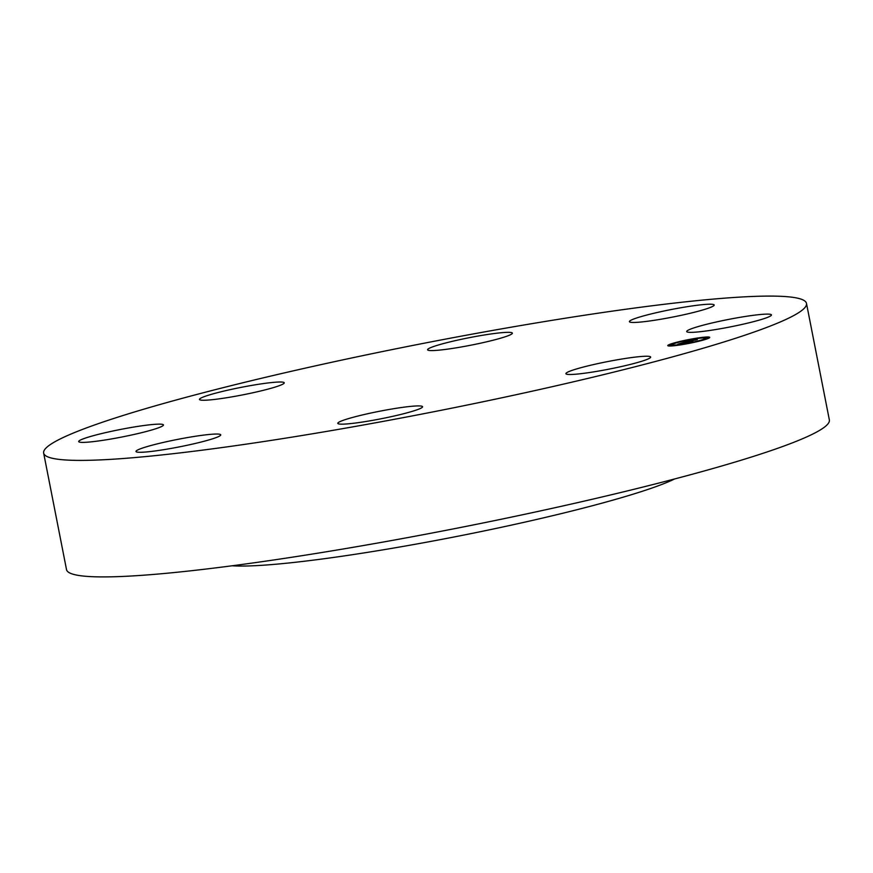 <?xml version="1.0" encoding="UTF-8"?>
<svg xmlns="http://www.w3.org/2000/svg" width="873" height="873" viewBox="0 0 873 873"><rect width="100%" height="100%" fill="white"/><g stroke="black" fill="none" stroke-linecap="round" stroke-linejoin="round"><path stroke-width="1.31" d="M602.425 362.633A43.192 3.841 168.9 0 1 650.669 357.046A43.192 3.841 168.9 0 1 614.155 368.1A43.192 3.841 168.9 0 1 565.911 373.677A43.192 3.841 168.9 0 1 602.425 362.633M806.488 303.411L829.35 419.924A388.692 34.549 168.9 0 1 477.695 524.062A388.692 34.549 168.9 0 1 70.113 573.135A388.692 34.549 168.9 0 1 66.512 569.589L43.65 453.076A388.692 34.549 168.9 0 1 395.305 348.938A388.692 34.549 168.9 0 1 802.887 299.865A388.692 34.549 168.9 0 1 806.488 303.411A388.692 34.549 168.9 0 1 454.833 407.549A388.692 34.549 168.9 0 1 47.262 456.634A388.692 34.549 168.9 0 1 43.65 453.076M674.633 478.961A237.532 21.116 168.9 0 1 456.132 536.579A237.532 21.116 168.9 0 1 232.065 565.78M444.433 349.549A43.192 3.841 168.9 0 1 427.584 349.767A43.192 3.841 168.9 0 1 450.741 341.714A43.192 3.841 168.9 0 1 495.504 333.366A43.192 3.841 168.9 0 1 512.353 333.137A43.192 3.841 168.9 0 1 489.196 341.201A43.192 3.841 168.9 0 1 444.433 349.549M220.334 434.448A43.192 3.841 168.9 0 1 220.738 434.841A43.192 3.841 168.9 0 1 181.671 446.419A43.192 3.841 168.9 0 1 136.384 451.876A43.192 3.841 168.9 0 1 135.981 451.472A43.192 3.841 168.9 0 1 175.058 439.905A43.192 3.841 168.9 0 1 220.334 434.448M629.804 322.039A43.192 3.841 168.9 0 1 629.4 321.646A43.192 3.841 168.9 0 1 668.478 310.079A43.192 3.841 168.9 0 1 713.765 304.622A43.192 3.841 168.9 0 1 714.158 305.015A43.192 3.841 168.9 0 1 675.091 316.593A43.192 3.841 168.9 0 1 629.804 322.039M154.892 429.036A43.192 3.841 168.9 0 1 107.946 439.534A43.192 3.841 168.9 0 1 78.69 441.574A43.192 3.841 168.9 0 1 87.235 437.482A43.192 3.841 168.9 0 1 134.18 426.984A43.192 3.841 168.9 0 1 163.447 424.944A43.192 3.841 168.9 0 1 154.892 429.036M695.246 327.462A43.192 3.841 168.9 0 1 742.192 316.964A43.192 3.841 168.9 0 1 771.459 314.924A43.192 3.841 168.9 0 1 762.904 319.005A43.192 3.841 168.9 0 1 715.958 329.503A43.192 3.841 168.9 0 1 686.702 331.554A43.192 3.841 168.9 0 1 695.246 327.462M247.714 393.865A43.192 3.841 168.9 0 1 199.47 399.441A43.192 3.841 168.9 0 1 235.994 388.398A43.192 3.841 168.9 0 1 284.238 382.811A43.192 3.841 168.9 0 1 247.714 393.865M405.716 406.949A43.192 3.841 168.9 0 1 422.554 406.72A43.192 3.841 168.9 0 1 399.398 414.784A43.192 3.841 168.9 0 1 354.634 423.132A43.192 3.841 168.9 0 1 337.796 423.35A43.192 3.841 168.9 0 1 360.953 415.297A43.192 3.841 168.9 0 1 405.716 406.949M699.535 337.742A21.378 1.899 168.9 0 1 709.738 337.393A21.378 1.899 168.9 0 1 699.262 341.136A21.378 1.899 168.9 0 1 677.983 345.261A21.378 1.899 168.9 0 1 667.78 345.621A21.378 1.899 168.9 0 1 678.245 341.867A21.378 1.899 168.9 0 1 699.535 337.742M697.243 338.538A16.838 1.495 168.9 0 1 705.286 338.266A16.838 1.495 168.9 0 1 697.036 341.212A16.838 1.495 168.9 0 1 680.263 344.464A16.838 1.495 168.9 0 1 672.221 344.748A16.838 1.495 168.9 0 1 680.482 341.79A16.838 1.495 168.9 0 1 697.243 338.538M683.45 342.249L685.076 342.161L681.748 342.969L691.634 341.485L677.808 344.213L683.494 342.456M684.246 342.085L685.774 341.998L684.257 342.14M683.985 342.38L692.846 341.201L683.985 342.38M688.688 340.394L686.036 341.463L695.967 339.946L683.81 342.107L688.742 340.645M689.659 340.219L691.089 340.164L689.67 340.284M694.275 339.848L690.641 340.383L694.275 339.848M691.449 340.623L697.352 339.63L691.449 340.645M673.312 343.515L671.392 343.995L673.312 343.515M699.044 337.916L697.112 338.397L699.044 337.916M684.836 340.481L682.915 340.961L684.836 340.481M705.504 339.03L703.573 339.51L705.504 339.03M707.599 337.316L705.679 337.796L707.599 337.316M678.474 345.086L680.394 344.617L678.474 345.086M669.907 345.697L671.839 345.217L669.907 345.697M692.671 342.522L694.592 342.041L692.671 342.522M671.599 345.075A21.378 1.899 -11.1 0 0 671.042 345.261M706.137 339.084L706.715 339.008M705.439 339.04L705.286 338.266M672.45 345.894L672.221 344.748M671.621 345.195L671.392 343.995M708.429 338.353L708.221 337.294M705.908 338.986L705.679 337.796M671.97 345.926L671.839 345.217"/></g></svg>

